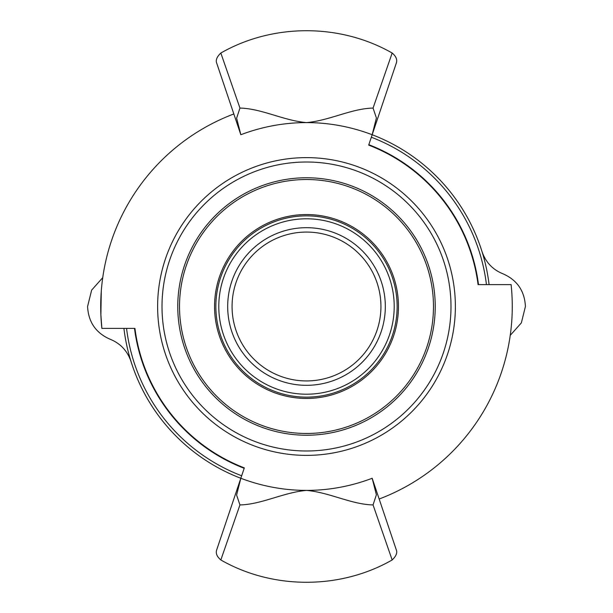 <?xml version="1.0" encoding="UTF-8"?>
<svg xmlns="http://www.w3.org/2000/svg" width="613" height="613" viewBox="0 0 613 613"><rect width="100%" height="100%" fill="white"/><g stroke="black" fill="none" stroke-linecap="round" stroke-linejoin="round"><path stroke-width="0.92" d="M373.056 504.928L392.167 559.968C396.274 555.999 397.607 552.52 396.182 549.539L372.175 478.27L376.374 494.791L373.056 504.928C351.372 504.461 329.518 492.408 306.5 490.4C283.482 492.408 261.628 504.461 239.944 504.928L236.595 495.036L240.825 478.27A183.9 183.9 0 0 1 123.91 328.392M372.168 134.722C350.866 126.669 328.974 122.623 306.5 122.6C284.026 122.623 262.134 126.669 240.832 134.722L236.626 118.209L239.944 108.072C261.628 108.539 283.482 120.592 306.5 122.6C329.518 120.592 351.372 108.539 373.056 108.072L376.405 117.964L372.175 134.73A183.9 183.9 0 0 1 489.09 284.608M371.34 137.22A181.272 181.272 0 0 1 486.446 284.608M241.66 475.78A181.272 181.272 0 0 1 126.554 328.392M368.819 144.699A173.395 173.395 0 0 1 478.5 284.608M244.181 468.301A173.395 173.395 0 0 1 134.5 328.392M102.739 277.651L91.636 290.125L87.575 306.5C88.402 322.124 95.912 333.035 110.087 339.219C120.355 343.364 127.328 350.782 131.006 361.471M510.238 335.365L521.356 322.882L525.425 306.5C524.598 290.876 517.088 279.965 502.913 273.781C492.645 269.636 485.672 262.218 481.994 251.529M306.5 157.625A148.875 148.875 0 0 1 455.375 306.5A148.875 148.875 0 0 1 306.5 455.375A148.875 148.875 0 0 1 157.625 306.5A148.875 148.875 0 0 1 306.5 157.625M233.829 113.964A205.792 205.792 0 0 0 101.873 328.392L134.937 328.392A172.95 172.95 0 0 0 244.319 467.888L216.818 549.532C215.439 553.049 216.78 556.527 220.833 559.968L239.921 504.982M239.944 108.072L220.833 53.032C272.831 23.286 340.169 23.286 392.167 53.032C396.205 56.404 397.546 59.882 396.182 63.468L368.681 145.112A172.95 172.95 0 0 1 478.063 284.608L511.104 284.608A205.769 205.769 0 0 1 379.163 499.013M220.833 53.032C216.741 56.948 215.401 60.426 216.818 63.468L240.832 134.722M392.167 53.032L373.079 108.018M240.832 478.278C262.134 486.331 284.026 490.377 306.5 490.4C328.974 490.377 350.866 486.331 372.168 478.278M101.873 328.392L100.877 314.883L101.291 291.022M101.704 286.279L101.773 285.612M511.273 326.721L511.211 327.388M306.5 380.934A74.434 74.434 0 0 1 232.066 306.5A74.434 74.434 0 0 1 306.5 232.066A74.434 74.434 0 0 1 380.934 306.5A74.434 74.434 0 0 1 306.5 380.934M306.5 385.316A78.816 78.816 0 0 1 227.684 306.5A78.816 78.816 0 0 1 306.5 227.684A78.816 78.816 0 0 1 385.316 306.5A78.816 78.816 0 0 1 306.5 385.316M306.5 218.795A87.705 87.705 0 0 1 394.205 306.5A87.705 87.705 0 0 1 306.5 394.205A87.705 87.705 0 0 1 218.795 306.5A87.705 87.705 0 0 1 306.5 218.795M306.5 215.86A90.64 90.64 0 0 1 397.14 306.5A90.64 90.64 0 0 1 306.5 397.14A90.64 90.64 0 0 1 215.86 306.5A90.64 90.64 0 0 1 306.5 215.86M306.5 435.23A128.73 128.73 0 0 1 177.77 306.5A128.73 128.73 0 0 1 306.5 177.77A128.73 128.73 0 0 1 435.23 306.5A128.73 128.73 0 0 1 306.5 435.23M306.5 162.008A144.492 144.492 0 0 1 450.992 306.5A144.492 144.492 0 0 1 306.5 450.992A144.492 144.492 0 0 1 162.008 306.5A144.492 144.492 0 0 1 306.5 162.008M315.779 433.138A126.975 126.975 0 0 0 433.138 297.221A126.975 126.975 0 0 0 297.221 179.862A126.975 126.975 0 0 0 179.862 315.779A126.975 126.975 0 0 0 315.779 433.138M398.205 299.78A91.95 91.95 0 0 1 266.471 389.278A91.95 91.95 0 0 1 254.824 230.442A91.95 91.95 0 0 1 398.205 299.78M220.833 559.968C272.831 589.714 340.169 589.714 392.167 559.968"/></g></svg>
